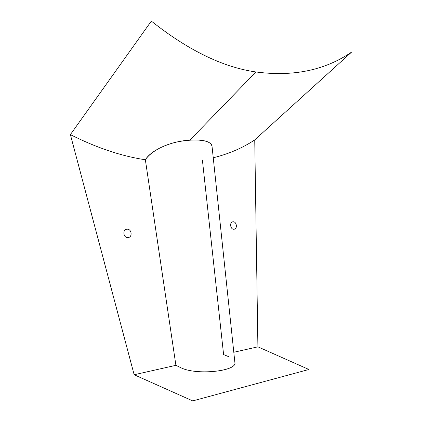 <?xml version="1.0" encoding="UTF-8"?>
<svg xmlns="http://www.w3.org/2000/svg" width="422" height="422" viewBox="0 0 422 422"><rect width="100%" height="100%" fill="white"/><g stroke="black" fill="none" stroke-linecap="round" stroke-linejoin="round"><path stroke-width="0.63" d="M189.837 140.178C203.858 139.365 211.269 141.555 212.081 146.75L212.013 146.102C211.105 140.579 198.324 138.595 182.093 141.08C165.308 143.48 150.833 151.54 145.358 159.764L175.905 365.325L180.59 367.567L175.905 365.325L134.154 374.747L192.733 400.9L308.893 369.487L257.905 346.826L254.74 139.904C242.624 147.974 228.793 153.93 213.247 157.775C228.793 153.93 242.624 147.974 254.74 139.904L351.616 52.075C325.03 70.289 293.137 76.92 255.932 71.962C223.101 67.309 188.233 50.355 151.334 21.1L70.384 134.613L134.154 374.747L175.905 365.325L145.358 159.764C121.499 156.177 96.511 147.795 70.384 134.613C96.511 147.795 121.499 156.177 145.358 159.764C151.102 150.021 171.438 141.032 189.837 140.178L255.932 71.962M234.832 362.039L234.885 362.535C237.006 371.423 195.571 375.569 180.59 367.567C196.03 375.807 238.514 371.123 234.832 362.039M202.391 159.985L223.597 354.564L228.455 356.59M233.799 352.264L257.905 346.826L233.799 352.264M234.01 229.22C230.275 229.7 229.241 221.888 233.028 221.808C236.737 221.376 237.765 229.099 234.01 229.22M128.019 237.56C123.277 238.14 122.195 229.331 126.99 229.204C131.706 228.677 132.782 237.38 128.019 237.56M212.013 146.102L234.885 362.535"/></g></svg>
